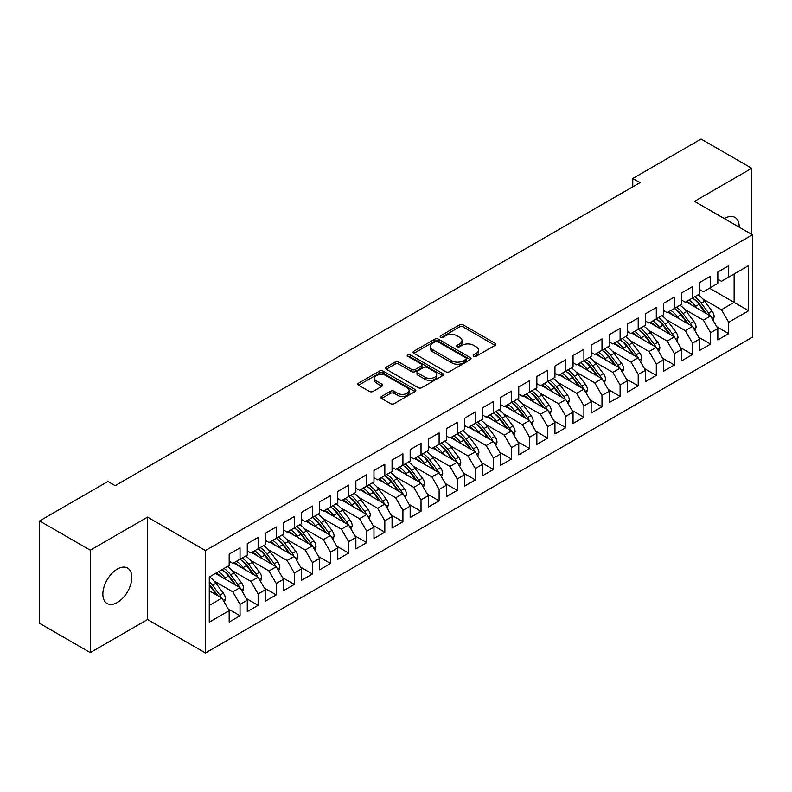 <?xml version="1.0" encoding="UTF-8"?>
<svg xmlns="http://www.w3.org/2000/svg" width="792" height="792" viewBox="0 0 792 792"><rect width="100%" height="100%" fill="white"/><g stroke="black" fill="none" stroke-linecap="round" stroke-linejoin="round"><path stroke-width="1.19" d="M473.735 356.242A1.762 1.02 0 0 0 476.23 356.242L495.099 345.352A2.515 1.455 0 0 0 495.832 344.322A2.515 1.455 0 0 0 495.099 343.292L463.122 324.839A2.515 1.455 0 0 0 459.568 324.839L440.698 335.729A1.762 1.02 0 0 0 440.184 336.452A1.762 1.02 0 0 0 440.698 337.164A1.762 1.02 0 0 0 443.183 337.164L445.629 335.758A8.039 4.643 0 0 1 456.994 335.758L459.657 337.293A8.039 4.643 0 0 1 462.013 340.58A8.039 4.643 0 0 1 459.657 343.857L457.212 345.272A1.762 1.02 0 0 0 456.697 345.985A1.762 1.02 0 0 0 457.212 346.708A1.762 1.02 0 0 0 459.707 346.708L462.142 345.292A8.039 4.643 0 0 1 473.517 345.292L476.18 346.837A8.039 4.643 0 0 1 478.536 350.113A8.039 4.643 0 0 1 476.18 353.4L473.735 354.806A1.762 1.02 0 0 0 473.22 355.529A1.762 1.02 0 0 0 473.735 356.242L473.735 354.806M117.335 602.494A20.473 11.821 120 0 0 130.71 584.456A20.473 11.821 120 0 0 127.571 568.042A20.473 11.821 120 0 0 117.335 569.062A20.473 11.821 120 0 0 103.96 587.1A20.473 11.821 120 0 0 107.098 603.514A20.473 11.821 120 0 0 117.335 602.494M739.183 227.165A20.473 11.821 120 0 0 734.946 217.384A20.473 11.821 120 0 0 724.71 218.394A20.473 11.821 120 0 0 724.353 218.602M381.586 396.426A2.515 1.455 0 0 0 380.843 397.445A2.515 1.455 0 0 0 381.586 398.475L390.555 403.653A2.515 1.455 0 0 0 394.109 403.653L415.067 391.555A2.515 1.455 0 0 0 415.81 390.525A2.515 1.455 0 0 0 415.067 389.506L383.09 371.042A2.515 1.455 0 0 0 379.536 371.042L358.578 383.14A2.515 1.455 0 0 0 357.845 384.17A2.515 1.455 0 0 0 358.578 385.189L369.418 391.446A2.515 1.455 0 0 0 372.973 391.446L381.942 386.268A2.515 1.455 0 0 0 382.675 385.249A2.515 1.455 0 0 0 381.942 384.219L376.566 381.12A6.722 3.881 0 0 1 374.596 378.378A6.722 3.881 0 0 1 378.744 374.784A6.722 3.881 0 0 1 386.07 375.626L407.118 387.783A6.722 3.881 0 0 1 409.088 390.525A6.722 3.881 0 0 1 404.94 394.109A6.722 3.881 0 0 1 397.614 393.268L394.109 391.248A2.515 1.455 0 0 0 390.555 391.248L381.586 396.426L381.586 398.475L390.555 393.337L390.555 391.248M90.278 550.202L90.278 652.598L147.56 619.532L147.56 517.126L90.278 550.202L39.6 520.938L107.92 481.496L115.157 485.674L640.005 182.655L632.768 178.477L632.768 186.833M147.56 517.126L205.475 550.569L752.4 234.798L752.4 337.204L205.475 652.964L205.475 550.569M751.766 234.432L751.766 168.29L694.485 201.366L752.4 234.798M751.766 168.29L701.088 139.036L632.768 178.477M445.807 371.755A2.515 1.455 0 0 0 449.351 371.755L470.319 359.657A2.515 1.455 0 0 0 471.052 358.627A2.515 1.455 0 0 0 470.319 357.608L438.342 339.144A2.515 1.455 0 0 0 434.788 339.144L413.83 351.242A2.515 1.455 0 0 0 413.087 352.272A2.515 1.455 0 0 0 413.83 353.301L445.807 371.755M408.405 356.628A1.762 1.02 0 0 1 410.187 356.875L442.659 375.626L421.73 387.704A2.515 1.455 0 0 1 418.176 387.704L386.199 369.24L386.199 367.191A2.515 1.455 0 0 0 385.466 368.221A2.515 1.455 0 0 0 386.199 369.24M386.199 367.191L395.178 362.013A2.515 1.455 0 0 1 398.722 362.013L411.692 369.498A2.515 1.455 0 0 0 415.246 369.498L421.195 366.062A2.515 1.455 0 0 0 421.938 365.043A2.515 1.455 0 0 0 421.195 364.013L407.702 356.222A1.762 1.02 0 0 1 407.187 355.499A1.762 1.02 0 0 1 408.266 354.568A1.762 1.02 0 0 1 410.187 354.786L442.698 373.557A2.515 1.455 0 0 1 443.431 374.576A2.515 1.455 0 0 1 442.698 375.606L442.698 373.557M709.503 288.189L734.125 302.405L734.125 273.983L748.598 265.627L728.689 277.121L728.689 265.726L717.829 271.993L717.829 283.387L710.592 287.565L710.592 276.18L699.732 282.447L699.732 293.832L692.495 298.02L692.495 286.625L681.635 292.892L681.635 304.286L674.398 308.464L674.398 297.069L663.538 303.346L663.538 314.731L656.301 318.909L656.301 307.524L645.44 313.79L645.44 325.185L638.203 329.363L638.203 317.968L627.343 324.245L627.343 335.63L620.106 339.808L620.106 328.423L609.246 334.689L609.246 346.084L601.999 350.262L601.999 338.867L591.149 345.144L591.149 356.529L583.902 360.707L583.902 349.322L573.042 355.588L573.042 366.973L565.805 371.161L565.805 359.766L554.944 366.033L554.944 377.428L547.708 381.605L547.708 370.22L536.847 376.487L536.847 387.872L529.61 392.06L529.61 380.665L518.75 386.932L518.75 398.327L511.513 402.504L511.513 391.119L500.653 397.386L500.653 408.771L493.416 412.949L493.416 401.564L482.556 407.83L482.556 419.225L475.319 423.403L475.319 412.008L464.458 418.285L464.458 429.67L457.222 433.848L457.222 422.463L446.361 428.729L446.361 440.124L439.115 444.302L439.115 432.907L428.264 439.184L428.264 450.569L421.017 454.747L421.017 443.362L410.157 449.628L410.157 461.013L402.92 465.201L402.92 453.806L392.06 460.073L392.06 471.468L384.823 475.645L384.823 464.26L373.963 470.527L373.963 481.912L366.726 486.1L366.726 474.705L355.865 480.972L355.865 492.367L348.628 496.544L348.628 485.159L337.768 491.426L337.768 502.811L330.531 506.989L330.531 495.604L319.671 501.871L319.671 513.266L312.434 517.443L312.434 506.048L301.574 512.325L301.574 523.71L294.337 527.888L294.337 516.503L283.477 522.769L283.477 534.164L276.24 538.342L276.24 526.947L265.379 533.224L265.379 544.609L258.133 548.787L258.133 537.402L247.282 543.668L247.282 555.063L240.035 559.241L240.035 547.846L229.175 554.123L229.175 565.508L209.276 577.002L209.276 622.146L229.175 610.652L221.938 598.108L209.276 590.792M748.598 265.627L748.598 310.761L728.689 322.255L721.453 309.721L702.811 298.95M716.839 326.799L728.689 333.65L728.689 322.255M728.689 333.65L717.829 339.917L717.829 328.522L710.592 332.709L703.355 320.166L684.714 309.405M698.742 337.253L710.592 344.094L710.592 332.709M710.592 344.094L699.732 350.361L699.732 338.976L692.495 343.154L685.258 330.62L666.607 319.849M680.645 347.698L692.495 354.549L692.495 343.154M692.495 354.549L681.635 360.815L681.635 349.421L674.398 353.608L667.161 341.065L648.509 330.304M662.538 358.152L674.398 364.993L674.398 353.608M674.398 364.993L663.538 371.26L663.538 359.875L656.301 364.053L649.064 351.509L630.412 340.748M644.441 368.597L656.301 375.438L656.301 364.053M656.301 375.438L645.44 381.714L645.44 370.319L638.203 374.497L630.957 361.964L612.315 351.202M626.343 379.051L638.203 385.892L638.203 374.497M638.203 385.892L627.343 392.159L627.343 380.774L620.106 384.952L612.859 372.408L594.218 361.647M608.246 389.496L620.106 396.337L620.106 384.952M620.106 396.337L609.246 402.613L609.246 391.218L601.999 395.396L594.762 382.863L576.121 372.091M590.149 399.94L601.999 406.791L601.999 395.396M601.999 406.791L591.149 413.058L591.149 401.673L583.902 405.851L576.665 393.307L558.023 382.546M572.052 410.395L583.902 417.236L583.902 405.851M583.902 417.236L573.042 423.512L573.042 412.117L565.805 416.295L558.568 403.762L539.926 392.99M553.954 420.839L565.805 427.69L565.805 416.295M565.805 427.69L554.944 433.957L554.944 422.572L547.708 426.749L540.471 414.206L521.829 403.445M535.857 431.293L547.708 438.134L547.708 426.749M547.708 438.134L536.847 444.401L536.847 433.016L529.61 437.194L522.373 424.661L503.722 413.889M517.76 441.738L529.61 448.589L529.61 437.194M529.61 448.589L518.75 454.856L518.75 443.461L511.513 447.648L504.276 435.105L485.625 424.344M499.653 452.192L511.513 459.033L511.513 447.648M511.513 459.033L500.653 465.3L500.653 453.915L493.416 458.093L486.179 445.55L467.527 434.788M481.556 462.637L493.416 469.478L493.416 458.093M493.416 469.478L482.556 475.754L482.556 464.36L475.319 468.537L468.072 456.004L449.43 445.243M463.459 473.091L475.319 479.932L475.319 468.537M475.319 479.932L464.458 486.199L464.458 474.814L457.222 478.992L449.975 466.448L431.333 455.687M445.361 483.536L457.222 490.377L457.222 478.992M457.222 490.377L446.361 496.653L446.361 485.258L439.115 489.436L431.878 476.903L413.236 466.142M427.264 493.99L439.115 500.831L439.115 489.436M439.115 500.831L428.264 507.098L428.264 495.713L421.017 499.891L413.78 487.347L395.139 476.586M409.167 504.435L421.017 511.276L421.017 499.891M421.017 511.276L410.157 517.552L410.157 506.157L402.92 510.335L395.683 497.802L377.042 487.03M391.07 514.879L402.92 521.73L402.92 510.335M402.92 521.73L392.06 527.997L392.06 516.612L384.823 520.789L377.586 508.246L358.944 497.485M372.973 525.334L384.823 532.174L384.823 520.789M384.823 532.174L373.963 538.441L373.963 527.056L366.726 531.234L359.489 518.701L340.847 507.929M354.875 535.778L366.726 542.629L366.726 531.234M366.726 542.629L355.865 548.896L355.865 537.501L348.628 541.688L341.392 529.145L322.74 518.384M336.778 546.232L348.628 553.073L348.628 541.688M348.628 553.073L337.768 559.34L337.768 547.955L330.531 552.133L323.294 539.599L304.643 528.828M318.671 556.677L330.531 563.528L330.531 552.133M330.531 563.528L319.671 569.794L319.671 558.4L312.434 562.587L305.187 550.044L286.546 539.283M300.574 567.131L312.434 573.972L312.434 562.587M312.434 573.972L301.574 580.239L301.574 568.854L294.337 573.032L287.09 560.488L268.448 549.727M282.477 577.576L294.337 584.417L294.337 573.032M294.337 584.417L283.477 590.693L283.477 579.298L276.24 583.476L268.993 570.943L250.351 560.182M264.38 588.03L276.24 594.871L276.24 583.476M276.24 594.871L265.379 601.138L265.379 589.753L258.133 593.931L250.896 581.387L232.254 570.626M246.282 598.475L258.133 605.316L258.133 593.931M258.133 605.316L247.282 611.592L247.282 600.197L240.035 604.375L232.798 591.842L214.157 581.071M228.185 608.919L240.035 615.77L240.035 604.375M240.035 615.77L229.175 622.037L229.175 610.652M229.175 561.33L232.798 563.419L240.035 559.241M209.276 605.425L221.938 598.108M247.282 550.876L250.896 552.964L258.133 548.787M232.798 591.842L240.035 587.664L215.424 573.448M247.282 600.197L240.035 587.664M265.379 540.431L268.993 542.52L276.24 538.342M250.896 581.387L258.133 577.21L233.521 563.003M265.379 589.753L258.133 577.21M283.477 529.977L287.09 532.076L294.337 527.888M268.993 570.943L276.24 566.765L251.618 552.549M283.477 579.298L276.24 566.765M301.574 519.532L305.187 521.621L312.434 517.443M287.09 560.488L294.337 556.311L269.716 542.104M301.574 568.854L294.337 556.311M319.671 509.088L323.294 511.177L330.531 506.989M305.187 550.044L312.434 545.866L287.813 531.65M319.671 558.4L312.434 545.866M337.768 498.633L341.392 500.722L348.628 496.544M323.294 539.599L330.531 535.412L305.92 521.205M337.768 547.955L330.531 535.412M355.865 488.189L359.489 490.278L366.726 486.1M341.392 529.145L348.628 524.967L324.017 510.751M355.865 537.501L348.628 524.967M373.963 477.734L377.586 479.823L384.823 475.645M359.489 518.701L366.726 514.513L342.114 500.306M373.963 527.056L366.726 514.513M392.06 467.29L395.683 469.379L402.92 465.201M377.586 508.246L384.823 504.068L360.212 489.862M392.06 516.612L384.823 504.068M410.157 456.835L413.78 458.924L421.017 454.747A19.582 11.306 60 0 1 427.531 461.132L434.006 469.765M395.683 497.802L402.92 493.624L378.309 479.407M410.157 506.157L402.92 493.624M428.264 446.391L431.878 448.48L439.115 444.302M413.78 487.347L421.017 483.17L396.406 468.963M428.264 495.713L421.017 483.17M446.361 435.937L449.975 438.035L457.222 433.848M431.878 476.903L439.115 472.725L414.503 458.509M446.361 485.258L439.115 472.725M464.458 425.492L468.072 427.581L475.319 423.403A19.582 11.306 60 0 1 481.823 429.779L488.298 438.422M449.975 466.448L457.222 462.271L432.6 448.064M464.458 474.814L457.222 462.271M482.556 415.048L486.179 417.137L493.416 412.949M468.072 456.004L475.319 451.826L450.697 437.61M482.556 464.36L475.319 451.826M500.653 404.593L504.276 406.682L511.513 402.504M486.179 445.55L493.416 441.372L468.805 427.165M500.653 453.915L493.416 441.372M518.75 394.149L522.373 396.238L529.61 392.06M504.276 435.105L511.513 430.927L486.902 416.711M518.75 443.461L511.513 430.927M536.847 383.694L540.471 385.783L547.708 381.605M522.373 424.661L529.61 420.473L504.999 406.266M536.847 433.016L529.61 420.473M554.944 373.25L558.568 375.339L565.805 371.161M540.471 414.206L547.708 410.028L523.096 395.822M554.944 422.572L547.708 410.028M573.042 362.795L576.665 364.884L583.902 360.707M558.568 403.762L565.805 399.584L541.193 385.367M573.042 412.117L565.805 399.584M591.149 352.351L594.762 354.44L601.999 350.262M576.665 393.307L583.902 389.129L559.291 374.923M591.149 401.673L583.902 389.129M609.246 341.897L612.859 343.985L620.106 339.808A19.582 11.306 60 0 1 626.611 346.193L633.085 354.826M594.762 382.863L601.999 378.685L577.388 364.468M609.246 391.218L601.999 378.685M627.343 331.452L630.957 333.541L638.203 329.363M612.859 372.408L620.106 368.231L595.485 354.024M627.343 380.774L620.106 368.231M645.44 321.007L649.064 323.096L656.301 318.909M630.957 361.964L638.203 357.786L613.582 343.57M645.44 370.319L638.203 357.786M663.538 310.553L667.161 312.642L674.398 308.464M649.064 351.509L656.301 347.332L631.679 333.125M663.538 359.875L656.301 347.332M681.635 300.109L685.258 302.197L692.495 298.02M667.161 341.065L674.398 336.887L649.787 322.671M681.635 349.421L674.398 336.887M699.732 289.654L703.355 291.743L710.592 287.565M685.258 330.62L692.495 326.433L667.884 312.226M699.732 338.976L692.495 326.433M717.829 279.21L721.453 281.299L728.689 277.121M703.355 320.166L710.592 315.988L685.981 301.772M717.829 328.522L710.592 315.988M39.6 520.938L39.6 623.344L90.278 652.598M147.56 619.532L205.475 652.964M721.453 309.721L734.125 302.405L748.598 310.761M474.438 356.489L476.18 355.489A8.039 4.643 0 0 0 478.536 352.202L478.536 350.113M462.013 340.58L462.013 342.669A8.039 4.643 0 0 1 459.657 345.955L457.915 346.955M495.069 345.371L463.122 326.928A2.515 1.455 0 0 0 459.568 326.928L441.401 337.412M470.319 357.608L470.319 359.657L438.342 341.233A2.515 1.455 0 0 0 434.788 341.233L413.86 353.311M465.874 359.35A1.762 1.02 0 0 0 466.389 358.627A1.762 1.02 0 0 0 465.874 357.915L437.808 341.708A1.762 1.02 0 0 0 435.323 341.708L432.749 343.193A8.039 4.643 0 0 0 430.393 346.48A8.039 4.643 0 0 0 432.749 349.757L451.935 360.835A8.039 4.643 0 0 0 463.3 360.835L465.874 359.35L465.874 361.439A1.762 1.02 0 0 0 466.389 360.716L466.389 358.627M430.393 346.48L430.393 348.569A8.039 4.643 0 0 0 432.749 351.846L432.749 349.757M465.874 361.439L463.3 362.924A8.039 4.643 0 0 1 451.935 362.924L432.749 351.846M386.239 369.26L395.178 364.102L395.178 362.013M421.938 365.043L421.938 367.132A2.515 1.455 0 0 1 421.195 368.151L415.246 371.587A2.515 1.455 0 0 1 411.692 371.587L398.722 364.102A2.515 1.455 0 0 0 395.178 364.102M425.155 377.269A6.722 3.881 0 0 0 432.472 378.111A6.722 3.881 0 0 0 436.62 374.527A6.722 3.881 0 0 0 434.659 371.785L427.235 367.498A2.515 1.455 0 0 0 423.69 367.498L417.731 370.933A2.515 1.455 0 0 0 416.998 371.963A2.515 1.455 0 0 0 417.731 372.992L425.155 377.269L425.155 379.358A6.722 3.881 0 0 0 432.472 380.2A6.722 3.881 0 0 0 436.62 376.616L436.62 374.527M416.998 371.963L416.998 374.052A2.515 1.455 0 0 0 417.731 375.081L417.731 372.992M425.155 379.358L417.731 375.081M409.088 390.525L409.088 392.614A6.722 3.881 0 0 1 404.94 396.198A6.722 3.881 0 0 1 397.614 395.357L394.109 393.337A2.515 1.455 0 0 0 390.555 393.337M374.596 378.378L374.596 380.467A6.722 3.881 0 0 0 376.566 383.209L376.566 381.12M381.902 386.288L376.566 383.209M415.038 391.575L383.09 373.131A2.515 1.455 0 0 0 379.536 373.131L358.608 385.209M713.008 320.176L714.176 316.8A6.781 3.92 -120 0 0 712.008 311.028L704.613 301.158A19.582 11.306 -120 0 0 698.069 294.802M696.802 308.019L695.564 306.375A19.582 11.306 -120 0 0 689.02 300.019M691.99 305.247A16.256 9.385 -120 0 0 686.624 301.405M710.068 315.681A6.781 3.92 -120 0 0 708.573 313.008L701.177 303.138A19.582 11.306 -120 0 0 694.624 296.782M693.644 298.891A16.256 9.385 60 0 1 699.89 304.663L706.672 313.721M692.456 298.04A19.582 11.306 60 0 1 699.009 304.395L705.474 313.038M694.911 330.62L696.079 327.254A6.781 3.92 -120 0 0 693.911 321.473L686.516 311.603A19.582 11.306 -120 0 0 679.972 305.247M678.704 318.473L677.467 316.83A19.582 11.306 -120 0 0 670.923 310.474M673.893 315.691A16.256 9.385 -120 0 0 668.527 311.85M691.97 326.136A6.781 3.92 -120 0 0 690.476 323.463L683.08 313.592A19.582 11.306 -120 0 0 676.526 307.237M675.546 309.335A16.256 9.385 60 0 1 681.793 315.117L688.575 324.175M674.358 308.484A19.582 11.306 60 0 1 680.912 314.84L687.377 323.483M676.813 341.075L677.982 337.699A6.781 3.92 -120 0 0 675.814 331.927L668.418 322.057A19.582 11.306 -120 0 0 661.864 315.701M660.597 328.918L659.37 327.274A19.582 11.306 -120 0 0 652.816 320.918M655.786 326.146A16.256 9.385 -120 0 0 650.43 322.304M673.873 336.58A6.781 3.92 -120 0 0 672.378 333.907L664.983 324.037A19.582 11.306 -120 0 0 658.429 317.681M657.449 319.79A16.256 9.385 60 0 1 663.686 325.562L670.477 334.62M656.261 318.938A19.582 11.306 60 0 1 662.805 325.294L669.28 333.937M658.716 351.519L659.885 348.153A6.781 3.92 -120 0 0 657.716 342.372L650.321 332.501A19.582 11.306 -120 0 0 643.767 326.146M642.5 339.372L641.273 337.729A19.582 11.306 -120 0 0 634.719 331.373M637.689 336.59A16.256 9.385 -120 0 0 632.333 332.749M655.776 347.035A6.781 3.92 -120 0 0 654.281 344.362L646.886 334.491A19.582 11.306 -120 0 0 640.332 328.135M639.352 330.234A16.256 9.385 60 0 1 645.589 336.016L652.38 345.074M638.164 329.383A19.582 11.306 60 0 1 644.708 335.739L651.182 344.381M640.619 361.964L641.787 358.598A6.781 3.92 -120 0 0 639.619 352.826L632.224 342.956A19.582 11.306 -120 0 0 625.67 336.59M624.403 349.817L623.175 348.173A19.582 11.306 -120 0 0 616.621 341.817M619.591 347.045A16.256 9.385 -120 0 0 614.226 343.203M637.679 357.479A6.781 3.92 -120 0 0 636.184 354.806L628.789 344.936A19.582 11.306 -120 0 0 622.235 338.58M621.255 340.679A16.256 9.385 60 0 1 627.492 346.46L634.283 355.519M622.522 372.418L623.68 369.042A6.781 3.92 -120 0 0 621.522 363.271L614.127 353.4A19.582 11.306 -120 0 0 607.573 347.045M606.306 360.271L605.078 358.627A19.582 11.306 -120 0 0 598.524 352.272M601.494 357.489A16.256 9.385 -120 0 0 596.128 353.648M619.582 367.933A6.781 3.92 -120 0 0 618.077 365.26L610.682 355.38A19.582 11.306 -120 0 0 604.138 349.024M603.148 351.133A16.256 9.385 60 0 1 609.394 356.915L616.176 365.963M601.96 350.282A19.582 11.306 60 0 1 608.513 356.638L614.988 365.28M604.415 382.863L605.583 379.497A6.781 3.92 -120 0 0 603.425 373.725L596.029 363.845A19.582 11.306 -120 0 0 589.476 357.489M588.208 370.715L586.981 369.072A19.582 11.306 -120 0 0 580.427 362.716M583.397 367.943A16.256 9.385 -120 0 0 578.031 364.102M601.474 378.378A6.781 3.92 -120 0 0 599.98 375.705L592.584 365.835A19.582 11.306 -120 0 0 586.04 359.479M585.05 361.578A16.256 9.385 60 0 1 591.297 367.359L598.079 376.418M583.862 360.736A19.582 11.306 60 0 1 590.416 367.092L596.891 375.725M586.318 393.317L587.486 389.941A6.781 3.92 -120 0 0 585.328 384.17L577.932 374.299A19.582 11.306 -120 0 0 571.378 367.943M570.111 381.17L568.884 379.526A19.582 11.306 -120 0 0 562.33 373.171M565.3 378.388A16.256 9.385 -120 0 0 559.934 374.547M583.377 388.822A6.781 3.92 -120 0 0 581.882 386.149L574.487 376.279A19.582 11.306 -120 0 0 567.943 369.923M566.953 372.032A16.256 9.385 60 0 1 573.2 377.814L579.982 386.862M565.765 371.181A19.582 11.306 60 0 1 572.319 377.537L578.794 386.179M568.22 403.762L569.389 400.396A6.781 3.92 -120 0 0 567.221 394.614L559.835 384.744A19.582 11.306 -120 0 0 553.281 378.388M552.014 391.614L550.777 389.971A19.582 11.306 -120 0 0 544.233 383.615M547.203 388.832A16.256 9.385 -120 0 0 541.837 384.991M565.28 399.277A6.781 3.92 -120 0 0 563.785 396.604L556.39 386.734A19.582 11.306 -120 0 0 549.836 380.378M548.856 382.477A16.256 9.385 60 0 1 555.103 388.258L561.884 397.317M547.668 381.625A19.582 11.306 60 0 1 554.222 387.981L560.696 396.624M550.123 414.216L551.291 410.84A6.781 3.92 -120 0 0 549.123 405.068L541.728 395.198A19.582 11.306 -120 0 0 535.184 388.842M533.917 402.059L532.679 400.415A19.582 11.306 -120 0 0 526.136 394.06M529.106 399.287A16.256 9.385 -120 0 0 523.74 395.446M547.183 409.721A6.781 3.92 -120 0 0 545.688 407.048L538.293 397.178A19.582 11.306 -120 0 0 531.739 390.822M530.759 392.931A16.256 9.385 60 0 1 537.006 398.703L543.787 407.761M529.571 392.08A19.582 11.306 60 0 1 536.125 398.435L542.589 407.078M532.026 424.661L533.194 421.295A6.781 3.92 -120 0 0 531.026 415.513L523.631 405.643A19.582 11.306 -120 0 0 517.087 399.287M515.82 412.513L514.582 410.87A19.582 11.306 -120 0 0 508.038 404.514M511.008 409.731A16.256 9.385 -120 0 0 505.642 405.89M529.086 420.176A6.781 3.92 -120 0 0 527.591 417.503L520.196 407.632A19.582 11.306 -120 0 0 513.642 401.277M512.662 403.375A16.256 9.385 60 0 1 518.909 409.157L525.69 418.216M511.474 402.524A19.582 11.306 60 0 1 518.027 408.88L524.492 417.523M513.929 435.115L515.097 431.739A6.781 3.92 -120 0 0 512.929 425.967L505.534 416.097A19.582 11.306 -120 0 0 498.98 409.741M497.722 422.958L496.485 421.314A19.582 11.306 -120 0 0 489.931 414.958M492.901 420.186A16.256 9.385 -120 0 0 487.545 416.344M510.988 430.62A6.781 3.92 -120 0 0 509.494 427.947L502.098 418.077A19.582 11.306 -120 0 0 495.545 411.721M494.564 413.83A16.256 9.385 60 0 1 500.801 419.602L507.593 428.66M493.376 412.978A19.582 11.306 60 0 1 499.92 419.334L506.395 427.977M495.832 445.559L497 442.193A6.781 3.92 -120 0 0 494.832 436.412L487.436 426.542A19.582 11.306 -120 0 0 480.883 420.186M479.615 433.412L478.388 431.769A19.582 11.306 -120 0 0 471.834 425.413M474.804 430.63A16.256 9.385 -120 0 0 469.448 426.789M492.891 441.075A6.781 3.92 -120 0 0 491.396 438.402L484.001 428.531A19.582 11.306 -120 0 0 477.447 422.176M476.467 424.274A16.256 9.385 60 0 1 482.704 430.056L489.496 439.115M477.734 456.004L478.903 452.638A6.781 3.92 -120 0 0 476.735 446.866L469.339 436.996A19.582 11.306 -120 0 0 462.785 430.63M461.518 443.857L460.291 442.213A19.582 11.306 -120 0 0 453.737 435.857M456.707 441.085A16.256 9.385 -120 0 0 451.351 437.243M474.794 451.519A6.781 3.92 -120 0 0 473.299 448.846L465.904 438.976A19.582 11.306 -120 0 0 459.35 432.62M458.37 434.729A16.256 9.385 60 0 1 464.607 440.5L471.398 449.559M457.182 433.877A19.582 11.306 60 0 1 463.726 440.233L470.2 448.866M459.637 466.458L460.796 463.082A6.781 3.92 -120 0 0 458.637 457.311L451.242 447.44A19.582 11.306 -120 0 0 444.688 441.085M443.421 454.311L442.193 452.668A19.582 11.306 -120 0 0 435.64 446.312M438.61 451.529A16.256 9.385 -120 0 0 433.244 447.688M456.697 461.974A6.781 3.92 -120 0 0 455.192 459.301L447.807 449.43A19.582 11.306 -120 0 0 441.253 443.065M440.273 445.173A16.256 9.385 60 0 1 446.51 450.955L453.291 460.013M439.075 444.322A19.582 11.306 60 0 1 445.629 450.678L452.103 459.32M441.54 476.903L442.698 473.537A6.781 3.92 -120 0 0 440.54 467.765L433.145 457.885A19.582 11.306 -120 0 0 426.591 451.529M425.324 464.755L424.096 463.112A19.582 11.306 -120 0 0 417.542 456.756M420.512 461.983A16.256 9.385 -120 0 0 415.147 458.142M438.6 472.418A6.781 3.92 -120 0 0 437.095 469.745L429.7 459.875A19.582 11.306 -120 0 0 423.156 453.519M422.166 455.618A16.256 9.385 60 0 1 428.413 461.399L435.194 470.458M423.433 487.357L424.601 483.981A6.781 3.92 -120 0 0 422.443 478.21L415.048 468.339A19.582 11.306 -120 0 0 408.494 461.983M407.227 475.21L405.999 473.567A19.582 11.306 -120 0 0 399.445 467.211M402.415 472.428A16.256 9.385 -120 0 0 397.049 468.587M420.493 482.873A6.781 3.92 -120 0 0 418.998 480.2L411.602 470.319A19.582 11.306 -120 0 0 405.058 463.963M404.068 466.072A16.256 9.385 60 0 1 410.315 471.854L417.097 480.902M402.88 465.221A19.582 11.306 60 0 1 409.434 471.577L415.909 480.219M405.336 497.802L406.504 494.436A6.781 3.92 -120 0 0 404.346 488.654L396.95 478.784A19.582 11.306 -120 0 0 390.397 472.428M389.129 485.654L387.892 484.011A19.582 11.306 -120 0 0 381.348 477.655M384.318 482.873A16.256 9.385 -120 0 0 378.952 479.041M402.395 493.317A6.781 3.92 -120 0 0 400.9 490.644L393.505 480.774A19.582 11.306 -120 0 0 386.951 474.418M385.971 476.517A16.256 9.385 60 0 1 392.218 482.298L399 491.357M384.783 475.665A19.582 11.306 60 0 1 391.337 482.031L397.812 490.664M387.238 508.256L388.407 504.88A6.781 3.92 -120 0 0 386.239 499.108L378.843 489.238A19.582 11.306 -120 0 0 372.299 482.882M371.032 496.109L369.795 494.465A19.582 11.306 -120 0 0 363.251 488.1M366.221 493.327A16.256 9.385 -120 0 0 360.855 489.486M384.298 503.762A6.781 3.92 -120 0 0 382.803 501.088L375.408 491.218A19.582 11.306 -120 0 0 368.854 484.862M367.874 486.971A16.256 9.385 60 0 1 374.121 492.753L380.902 501.801M366.686 486.12A19.582 11.306 60 0 1 373.24 492.476L379.714 501.118M369.141 518.701L370.31 515.335A6.781 3.92 -120 0 0 368.141 509.553L360.746 499.683A19.582 11.306 -120 0 0 354.202 493.327M352.935 506.553L351.697 504.91A19.582 11.306 -120 0 0 345.154 498.554M348.124 503.771A16.256 9.385 -120 0 0 342.758 499.93M366.201 514.216A6.781 3.92 -120 0 0 364.706 511.543L357.311 501.673A19.582 11.306 -120 0 0 350.757 495.317M349.777 497.416A16.256 9.385 60 0 1 356.024 503.197L362.805 512.256M348.589 496.564A19.582 11.306 60 0 1 355.143 502.92L361.607 511.563M351.044 529.155L352.212 525.779A6.781 3.92 -120 0 0 350.044 520.007L342.649 510.137A19.582 11.306 -120 0 0 336.105 503.781M334.838 516.998L333.6 515.354A19.582 11.306 -120 0 0 327.047 508.999M330.026 514.226A16.256 9.385 -120 0 0 324.661 510.385M348.104 524.66A6.781 3.92 -120 0 0 346.609 521.987L339.214 512.117A19.582 11.306 -120 0 0 332.66 505.761M331.68 507.87A16.256 9.385 60 0 1 337.927 513.642L344.708 522.7M330.492 507.019A19.582 11.306 60 0 1 337.046 513.374L343.51 522.017M332.947 539.599L334.115 536.233A6.781 3.92 -120 0 0 331.947 530.452L324.552 520.582A19.582 11.306 -120 0 0 317.998 514.226M316.731 527.452L315.503 525.809A19.582 11.306 -120 0 0 308.949 519.453M311.919 524.67A16.256 9.385 -120 0 0 306.563 520.829M330.007 535.115A6.781 3.92 -120 0 0 328.512 532.442L321.116 522.572A19.582 11.306 -120 0 0 314.563 516.216M313.582 518.314A16.256 9.385 60 0 1 319.82 524.096L326.611 533.155M312.394 517.463A19.582 11.306 60 0 1 318.938 523.819L325.413 532.462M314.85 550.054L316.018 546.678A6.781 3.92 -120 0 0 313.85 540.906L306.454 531.036A19.582 11.306 -120 0 0 299.901 524.67M298.633 537.897L297.406 536.253A19.582 11.306 -120 0 0 290.852 529.898M293.822 535.125A16.256 9.385 -120 0 0 288.466 531.284M311.909 545.559A6.781 3.92 -120 0 0 310.415 542.886L303.019 533.016A19.582 11.306 -120 0 0 296.465 526.66M295.485 528.769A16.256 9.385 60 0 1 301.722 534.541L308.514 543.599M294.297 527.918A19.582 11.306 60 0 1 300.841 534.273L307.316 542.916M296.752 560.498L297.911 557.132A6.781 3.92 -120 0 0 295.753 551.351L288.357 541.481A19.582 11.306 -120 0 0 281.803 535.125M280.536 548.351L279.309 546.708A19.582 11.306 -120 0 0 272.755 540.352M275.725 545.569A16.256 9.385 -120 0 0 270.359 541.728M293.812 556.014A6.781 3.92 -120 0 0 292.317 553.341L284.922 543.47A19.582 11.306 -120 0 0 278.368 537.105M277.388 539.213A16.256 9.385 60 0 1 283.625 544.995L290.407 554.053M276.19 538.362A19.582 11.306 60 0 1 282.744 544.718L289.219 553.361M278.655 570.943L279.814 567.577A6.781 3.92 -120 0 0 277.655 561.805L270.26 551.925A19.582 11.306 -120 0 0 263.706 545.569M262.439 558.796L261.212 557.152A19.582 11.306 -120 0 0 254.658 550.796M257.628 556.024A16.256 9.385 -120 0 0 252.262 552.182M275.715 566.458A6.781 3.92 -120 0 0 274.21 563.785L266.815 553.915A19.582 11.306 -120 0 0 260.271 547.559M259.281 549.658A16.256 9.385 60 0 1 265.528 555.439L272.309 564.498M258.093 548.816A19.582 11.306 60 0 1 264.647 555.172L271.121 563.805M260.548 581.397L261.716 578.021A6.781 3.92 -120 0 0 259.558 572.25L252.163 562.379A19.582 11.306 -120 0 0 245.609 556.024M244.342 569.25L243.114 567.607A19.582 11.306 -120 0 0 236.56 561.251M239.53 566.468A16.256 9.385 -120 0 0 234.165 562.627M257.608 576.913A6.781 3.92 -120 0 0 256.113 574.24L248.718 564.359A19.582 11.306 -120 0 0 242.174 558.004M241.184 560.112A16.256 9.385 60 0 1 247.431 565.894L254.212 574.942M239.996 559.261A19.582 11.306 60 0 1 246.55 565.617L253.024 574.259M242.451 591.842L243.619 588.476A6.781 3.92 -120 0 0 241.461 582.694L234.066 572.824A19.582 11.306 -120 0 0 227.512 566.468M226.245 579.694L225.017 578.051A19.582 11.306 -120 0 0 218.463 571.695M221.433 576.923A16.256 9.385 -120 0 0 216.067 573.081M239.511 587.357A6.781 3.92 -120 0 0 238.016 584.684L230.62 574.814A19.582 11.306 -120 0 0 224.077 568.458M223.087 570.557A16.256 9.385 60 0 1 229.334 576.338L236.115 585.397M221.899 569.705A19.582 11.306 60 0 1 228.452 576.071L234.927 584.704M224.354 602.296L225.522 598.92A6.781 3.92 -120 0 0 223.354 593.149L215.959 583.278A19.582 11.306 -120 0 0 209.415 576.923M221.413 597.802A6.781 3.92 -120 0 0 219.919 595.129L212.523 585.258A19.582 11.306 -120 0 0 209.276 581.566M209.276 584.466A16.256 9.385 60 0 1 211.236 586.793L218.018 595.841M209.276 585.149A19.582 11.306 60 0 1 210.355 586.516L216.83 595.158M476.18 355.489L476.18 353.4M457.212 346.708L457.212 345.272M459.657 345.955L459.657 343.857M440.698 337.164L440.698 335.729M459.568 326.928L459.568 324.839M463.122 326.928L463.122 324.839M495.099 345.352L495.099 343.292M413.83 353.301L413.83 351.242M434.788 341.233L434.788 339.144M438.342 341.233L438.342 339.144M451.935 362.924L451.935 360.835M463.3 362.924L463.3 360.835M398.722 364.102L398.722 362.013M411.692 371.587L411.692 369.498M415.246 371.587L415.246 369.498M421.195 368.151L421.195 366.062M410.187 356.875L410.187 354.786M394.109 393.337L394.109 391.248M397.614 395.357L397.614 393.268M381.942 386.268L381.942 384.219M358.578 385.189L358.578 383.14M379.536 373.131L379.536 371.042M383.09 373.131L383.09 371.042M415.067 391.555L415.067 389.506M711.889 318.226L714.127 316.929M701.177 303.138L704.613 301.158M695.564 306.375L699.009 304.395M708.573 313.008L712.008 311.028M693.792 328.68L696.029 327.383M683.08 313.592L686.516 311.603M677.467 316.83L680.912 314.84M690.476 323.463L693.911 321.473M675.695 339.125L677.932 337.828M664.983 324.037L668.418 322.057M659.37 327.274L662.805 325.294M672.378 333.907L675.814 331.927M657.588 349.579L659.835 348.282M646.886 334.491L650.321 332.501M641.273 337.729L644.708 335.739M654.281 344.362L657.716 342.372M639.49 360.023L641.738 358.727M628.789 344.936L632.224 342.956M623.175 348.173L626.611 346.193M636.184 354.806L639.619 352.826M621.393 370.478L623.641 369.181M610.682 355.38L614.127 353.4M605.078 358.627L608.513 356.638M618.077 365.26L621.522 363.271M603.296 380.922L605.543 379.625M592.584 365.835L596.029 363.845M586.981 369.072L590.416 367.092M599.98 375.705L603.425 373.725M585.199 391.367L587.446 390.08M574.487 376.279L577.932 374.299M568.884 379.526L572.319 377.537M581.882 386.149L585.328 384.17M567.102 401.821L569.349 400.524M556.39 386.734L559.835 384.744M550.777 389.971L554.222 387.981M563.785 396.604L567.221 394.614M549.004 412.266L551.252 410.969M538.293 397.178L541.728 395.198M532.679 400.415L536.125 398.435M545.688 407.048L549.123 405.068M530.907 422.72L533.145 421.423M520.196 407.632L523.631 405.643M514.582 410.87L518.027 408.88M527.591 417.503L531.026 415.513M512.81 433.165L515.048 431.868M502.098 418.077L505.534 416.097M496.485 421.314L499.92 419.334M509.494 427.947L512.929 425.967M494.713 443.619L496.95 442.322M484.001 428.531L487.436 426.542M478.388 431.769L481.823 429.779M491.396 438.402L494.832 436.412M476.606 454.063L478.853 452.767M465.904 438.976L469.339 436.996M460.291 442.213L463.726 440.233M473.299 448.846L476.735 446.866M458.509 464.518L460.756 463.221M447.807 449.43L451.242 447.44M442.193 452.668L445.629 450.678M455.192 459.301L458.637 457.311M440.411 474.962L442.659 473.666M429.7 459.875L433.145 457.885M424.096 463.112L427.531 461.132M437.095 469.745L440.54 467.765M422.314 485.417L424.562 484.12M411.602 470.319L415.048 468.339M405.999 473.567L409.434 471.577M418.998 480.2L422.443 478.21M404.217 495.861L406.464 494.564M393.505 480.774L396.95 478.784M387.892 484.011L391.337 482.031M400.9 490.644L404.346 488.654M386.12 506.306L388.367 505.019M375.408 491.218L378.843 489.238M369.795 494.465L373.24 492.476M382.803 501.088L386.239 499.108M368.023 516.76L370.26 515.463M357.311 501.673L360.746 499.683M351.697 504.91L355.143 502.92M364.706 511.543L368.141 509.553M349.925 527.205L352.163 525.908M339.214 512.117L342.649 510.137M333.6 515.354L337.046 513.374M346.609 521.987L350.044 520.007M331.828 537.659L334.066 536.362M321.116 522.572L324.552 520.582M315.503 525.809L318.938 523.819M328.512 532.442L331.947 530.452M313.721 548.104L315.968 546.807M303.019 533.016L306.454 531.036M297.406 536.253L300.841 534.273M310.415 542.886L313.85 540.906M295.624 558.558L297.871 557.261M284.922 543.47L288.357 541.481M279.309 546.708L282.744 544.718M292.317 553.341L295.753 551.351M277.527 569.002L279.774 567.706M266.815 553.915L270.26 551.925M261.212 557.152L264.647 555.172M274.21 563.785L277.655 561.805M259.43 579.457L261.677 578.16M248.718 564.359L252.163 562.379M243.114 567.607L246.55 565.617M256.113 574.24L259.558 572.25M241.332 589.901L243.58 588.604M230.62 574.814L234.066 572.824M225.017 578.051L228.452 576.071M238.016 584.684L241.461 582.694M223.235 600.346L225.482 599.059M212.523 585.258L215.959 583.278M209.276 587.139L210.355 586.516M219.919 595.129L223.354 593.149"/></g></svg>

